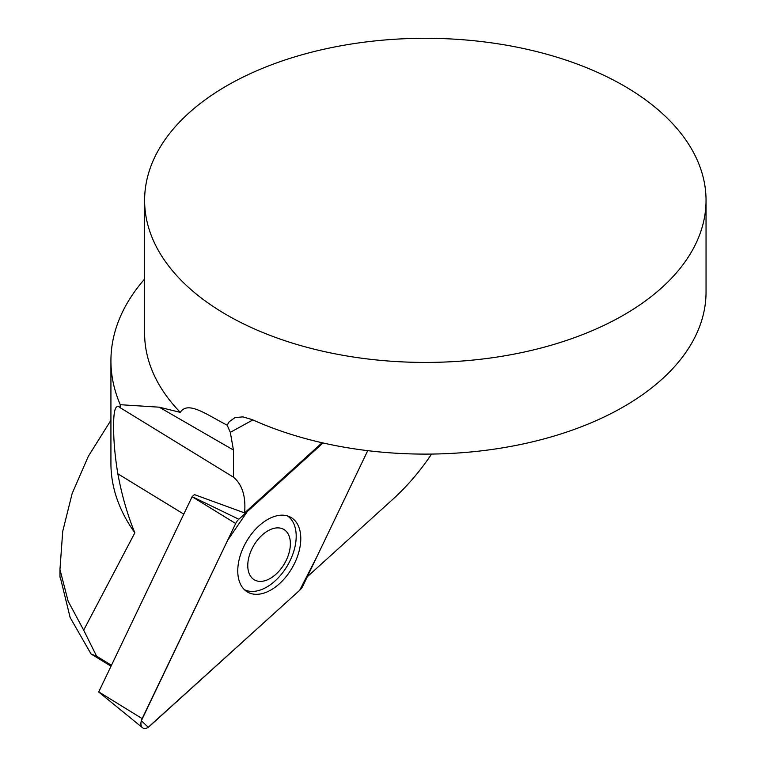 <?xml version="1.0" encoding="UTF-8"?>
<svg xmlns="http://www.w3.org/2000/svg" width="766" height="766" viewBox="0 0 766 766"><rect width="100%" height="100%" fill="white"/><g stroke="black" fill="none" stroke-linecap="round" stroke-linejoin="round"><path stroke-width="1.15" d="M322.084 442.748L244.603 512.914C245.982 496.454 242.267 484.543 233.439 477.161L233.439 450.025L230.307 432.35L227.167 425.168C207.701 415.316 187.89 400.168 180.297 412.367A280.71 162.066 0 0 1 144.611 333.296L144.611 200.357A280.71 162.066 180 0 1 335.939 46.726A280.71 162.066 180 0 1 649.118 102.52A280.71 162.066 180 0 1 706.041 200.357A280.71 162.066 180 0 1 532.753 350.091A280.71 162.066 180 0 1 226.832 314.96A280.71 162.066 180 0 1 144.611 200.357M431.584 454.066C420.046 471.234 407.119 486.324 392.814 499.317L307.29 576.769M111.319 665.204L96.593 656.194L83.676 630.159L134.854 532.82C127.529 515.097 121.861 495.43 117.849 473.809C114.622 454.41 113.234 436.744 113.694 420.831C114.077 408.422 116.269 404.065 120.262 407.751L233.439 477.161M120.08 407.636L120.262 404.707L159.242 407.186L180.297 412.367M244.603 512.914L194.401 494.597L192.151 496.636L238.82 519.252A8.914 5.448 120.3 0 0 235.679 523.532L142.16 718.604A8.914 5.448 120.3 0 0 142.495 727.7A8.914 5.448 120.3 0 0 149.533 726.273L299.726 590.241A8.914 5.448 120.3 0 0 302.876 585.961L367.737 450.657L317.344 555.79L299.726 590.241L148.259 727.26L141.346 720.729L227.579 540.423L247.313 511.564L323.051 442.968L238.82 519.252M110.898 666.104L91.049 653.972L70.127 617.492L60.275 577.191M96.593 656.194L91.049 653.972M227.167 425.168L229.178 421.779L234.971 417.614L242.87 416.876L252.205 419.615A280.71 162.066 0 0 0 548.217 437.75A280.71 162.066 0 0 0 706.041 292.038L706.041 200.357M144.611 279.054A314.405 181.513 0 0 0 110.926 360.796A314.405 181.513 0 0 0 120.262 404.707M110.926 360.796L110.926 463.363A314.405 181.513 0 0 0 134.854 532.82M110.926 420.256L88.329 456.306L72.138 493.543L62.716 531.393L59.959 569.483L68.117 601.176L83.676 630.159M244.373 589.657A42.743 26.101 120.3 0 0 286.082 567.817A42.743 26.101 120.3 0 0 290.113 518.151A42.743 26.101 120.3 0 0 287.47 515.92M251.928 577.918A29.194 17.829 120.3 0 0 281.725 567.798A29.194 17.829 120.3 0 0 286.216 531.336A29.194 17.829 120.3 0 0 256.428 541.457A29.194 17.829 120.3 0 0 251.928 577.918M98.718 691.918L192.151 496.636M243.923 589.198A43.174 26.37 120.3 0 0 246.288 591.247A43.174 26.37 120.3 0 0 289.443 572.164A43.174 26.37 120.3 0 0 294.632 520.296A43.174 26.37 120.3 0 0 289.807 516.811A43.174 26.37 120.3 0 0 247.83 539.264A43.174 26.37 120.3 0 0 243.923 589.198M230.307 432.35L252.885 419.921M117.849 473.809L183.754 514.11M159.242 407.186L233.439 450.025M98.584 691.784L142.16 718.604M235.679 523.532L192.103 496.703M59.968 577.191L59.968 570.469M98.594 691.937L142.495 727.7"/></g></svg>
